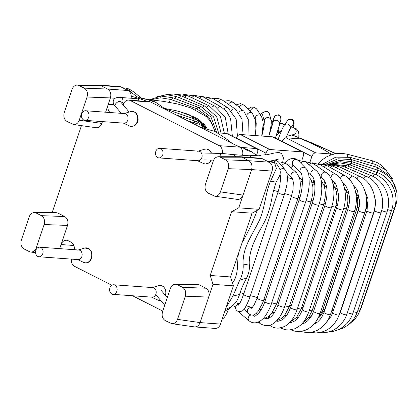 <?xml version="1.0" encoding="UTF-8"?>
<svg xmlns="http://www.w3.org/2000/svg" width="418" height="418" viewBox="0 0 418 418"><rect width="100%" height="100%" fill="white"/><g stroke="black" fill="none" stroke-linecap="round" stroke-linejoin="round"><path stroke-width="0.63" d="M155.825 151.368A4.802 3.762 -85.8 0 0 158.934 157.91A4.802 3.762 -85.8 0 0 163.036 153.396A4.802 3.762 -85.8 0 0 159.629 148.333A4.802 3.762 -85.8 0 0 155.825 151.368M35.864 250.22A4.802 3.762 -85.8 0 0 38.973 256.762A4.802 3.762 -85.8 0 0 43.07 252.247A4.802 3.762 -85.8 0 0 39.668 247.184A4.802 3.762 -85.8 0 0 35.864 250.22M175.456 284.24L197.04 284.23L198.994 284.705L205.912 288.216C208.775 290.118 209.705 293.075 208.702 297.088L200.117 322.597C198.963 325.486 197.144 326.928 194.668 326.928L171.803 323.684C174.421 323.845 176.323 322.414 177.519 319.383L185.326 296.19C186.329 292.177 185.399 289.219 182.535 287.312L177.41 284.715L175.456 284.24C173.089 284.386 171.385 285.834 170.335 288.582L162.529 311.776C161.526 315.789 162.456 318.746 165.319 320.648L171.803 323.684M222.282 153.453A6.855 5.371 -85.8 0 0 219.199 145.673L239.592 147.152A6.855 5.371 94.2 0 1 242.597 155.287M71.389 259.113A6.855 5.371 -85.8 0 0 74.556 266.329L111.831 285.248M59.706 248.637L61.075 244.561A6.855 5.371 94.2 0 1 66.509 240.225A6.855 5.371 94.2 0 1 68.16 240.69L71.123 242.194A6.855 5.371 94.2 0 1 74.252 249.698M29.255 251.589L30.618 252.023C33.231 252.185 35.138 250.753 36.335 247.722L44.141 224.529C45.144 220.516 44.214 217.559 41.351 215.651L36.225 213.055L34.271 212.579C31.904 212.725 30.195 214.173 29.15 216.921L21.344 240.115C20.341 244.128 21.271 247.085 24.129 248.987L29.255 251.589M73.866 245.486L61.075 244.561L67.517 225.427C68.515 221.415 67.585 218.457 64.727 216.555L57.809 213.044L55.855 212.569L34.271 212.579M98.742 85.058L100.722 85.533L107.635 89.044L84.264 88.146L79.138 85.544L77.178 85.068C74.817 85.22 73.108 86.667 72.058 89.41L64.252 112.604C63.254 116.617 64.179 119.579 67.042 121.481L73.526 124.512C76.144 124.679 78.051 123.242 79.248 120.212L87.048 97.018C88.052 93.005 87.122 90.048 84.264 88.146M99.076 85.073L119.464 86.552A6.855 5.371 94.2 0 1 121.115 87.017L128.023 90.523A6.855 5.371 94.2 0 1 131.116 98.24M52.193 212.569L81.447 125.64M79.248 120.212L101.84 123.43C100.649 126.461 98.742 127.892 96.124 127.73L73.526 124.512M101.84 123.43L102.457 121.601M105.618 112.207L108.278 104.301L114.124 104.725M114.919 98.251L110.425 97.922L108.278 104.301A6.855 5.371 94.2 0 0 110.101 112.531M87.048 97.018L110.425 97.922C111.387 93.904 110.456 90.946 107.635 89.044L128.023 90.523M120.426 112.322A6.855 5.371 94.2 0 1 119.783 113.231M128.692 100.106L149.085 101.584A6.855 5.371 94.2 0 1 150.736 102.049L130.343 100.571A6.855 5.371 -85.8 0 0 128.692 100.106A6.855 5.371 -85.8 0 0 123.263 104.437L123.111 104.881M240.261 156.734L260.649 158.213A6.855 5.371 94.2 0 1 262.3 158.678L269.213 162.184A6.855 5.371 94.2 0 1 272.003 171.066L259.129 209.319L252.049 213.185L231.656 211.707L238.741 207.84L259.129 209.319M239.927 156.719L241.907 157.194L248.82 160.705L225.448 159.807L220.323 157.205L218.368 156.729C216.001 156.881 214.293 158.328 213.248 161.071L205.442 184.265C204.439 188.278 205.369 191.24 208.227 193.142L214.716 196.173C217.329 196.34 219.236 194.903 220.432 191.872L228.238 168.679C229.242 164.666 228.312 161.709 225.448 159.807M130.343 100.571L219.199 145.673M150.736 102.049L239.592 147.152M272.003 171.066L251.61 169.583L243.03 195.091C241.834 198.122 239.927 199.553 237.309 199.391L214.716 196.173M228.238 168.679L251.61 169.583C252.571 165.565 251.641 162.607 248.82 160.705L269.213 162.184M252.049 213.185L230.59 276.941L210.202 275.462L231.656 211.707M230.59 276.941L233.38 285.823L212.992 284.344L210.202 275.462M220.432 191.872L243.03 195.091L238.741 207.84M233.38 285.823L220.511 324.075A6.855 5.371 94.2 0 1 215.077 328.407L194.684 326.928M212.992 284.344L208.702 297.088L185.326 296.19M162.759 311.096L132.543 295.761M81.776 113.785A4.802 3.762 94.2 0 1 85.58 110.749A4.802 3.762 94.2 0 1 88.987 115.812A4.802 3.762 94.2 0 1 84.885 120.327A4.802 3.762 94.2 0 1 81.776 113.785M109.913 287.803A4.802 3.762 94.2 0 1 113.717 284.768A4.802 3.762 94.2 0 1 117.118 289.831A4.802 3.762 94.2 0 1 113.022 294.345A4.802 3.762 94.2 0 1 109.913 287.803M232.512 283.059C238.788 274.663 237.037 263.821 238.37 253.831M242.241 242.325C248.01 232.324 253.01 221.665 257.248 210.348M147.293 101.454C142.136 99.427 136.791 97.692 131.252 96.244M225.459 309.372L230.182 307.429M224.879 311.086L228.876 308.907C228.171 309.524 226.122 316.295 223.16 318.448L222.12 319.284M226.169 307.256L232.92 296.054L239.409 294.544M141.294 98.016C141.592 98.988 132.725 89.499 126.158 88.083L136.393 96.406C139.617 98.037 142.977 98.998 146.472 99.285L155.783 102.384M243.145 264.03L249.342 265.205C249.656 269.589 248.72 273.921 246.531 278.2L239.765 280.06C242.398 275.222 243.522 269.876 243.145 264.03C242.346 248.459 251.526 236.055 257.671 223.661C264.824 211.247 264.74 194.804 270.535 181.234L276.157 182.138M256.741 154.785L257.493 152.549A4.112 2.43 116.9 0 0 256.809 148.693A4.112 2.43 116.9 0 0 256.234 148.536L226.613 133.504A4.112 2.43 -63.1 0 1 227.188 133.661L256.809 148.693M301.927 160.172L303.374 155.877A4.112 2.43 116.9 0 0 302.689 152.021A4.112 2.43 116.9 0 0 302.115 151.865L272.494 136.832L240.209 134.491A4.112 2.43 -63.1 0 0 236.374 138.128L236.316 138.29M240.209 134.491L269.829 149.524A4.112 2.43 116.9 0 0 265.989 153.166L265.367 155.021M217.585 132.846L226.613 133.504M272.494 136.832A4.112 2.43 -63.1 0 1 273.069 136.989L302.689 152.021M286.09 137.82L315.705 152.852L330.925 153.96A75.428 14.635 18.6 0 0 301.31 138.922L286.09 137.82A4.112 2.43 -63.1 0 0 282.249 141.462L282.197 141.624M315.705 152.852A4.112 2.43 116.9 0 0 311.87 156.494L310.036 161.949M234.953 144.795A75.428 14.635 18.6 0 0 239.43 146.76M241.693 147.481L256.234 148.536M269.829 149.524L302.115 151.865M330.56 155.052L330.925 153.96M219.983 156.729A3.428 2.127 -88.7 0 1 222.188 153.453L233.082 154.597A3.428 2.686 -85.8 0 1 235.36 156.724M119.945 101.438L119.809 100.884L120.441 101.731A3.428 1.662 139.7 0 0 116.753 102.676A3.428 1.662 139.7 0 0 115.211 106.162L121.293 113.341M197.636 151.29A4.802 3.762 94.2 0 1 202.119 156.233A4.802 3.762 94.2 0 1 196.967 160.47M123.587 113.706A4.802 3.762 94.2 0 1 128.07 118.649A4.802 3.762 94.2 0 1 122.918 122.887M151.05 296.905A4.802 3.762 -85.8 0 0 154.049 296.66A4.802 3.762 -85.8 0 0 155.904 294.147A4.802 3.762 -85.8 0 0 155.386 289.256A4.802 3.762 -85.8 0 0 151.718 287.725M77.001 259.322A4.802 3.762 -85.8 0 0 81.855 256.563A4.802 3.762 -85.8 0 0 81.338 251.673A4.802 3.762 -85.8 0 0 77.67 250.142M177.41 284.715L198.994 284.705M37.463 247.884L36.335 247.722M44.141 224.529L67.517 225.427M41.351 215.651L64.727 216.555M36.225 213.055L57.809 213.044M79.138 85.544L100.722 85.533L121.115 87.017M220.323 157.205L241.907 157.194L262.3 158.678M177.519 319.383L200.117 322.597L220.511 324.075M182.535 287.312L205.912 288.216M252.101 152.074L247.242 150.433L244.274 148.818L247.634 149.644L237.727 146.206M270.535 181.234L276.397 168.444L274.574 162.774L267.473 161.301M232.92 296.054L239.765 280.06M146.472 99.285L147.988 99.5M236.374 138.128L265.989 153.166M282.249 141.462L311.87 156.494M240.188 292.595A123.425 23.946 18.6 0 0 243.804 293.682M250.392 295.604A123.425 23.946 18.6 0 0 257.321 297.532M263.962 299.293A123.425 23.946 18.6 0 0 265.503 299.69M277.144 302.507A123.425 23.946 18.6 0 0 278.675 302.857M289.784 305.203A123.425 23.946 18.6 0 0 291.257 305.485M301.712 307.319A123.425 23.946 18.6 0 0 303.081 307.533M312.784 308.818A123.425 23.946 18.6 0 0 314.357 308.986M322.879 309.628A123.425 23.946 18.6 0 0 324.634 309.696M273.654 190.321A123.425 23.946 18.6 0 0 278.132 191.674M284.715 193.591A123.425 23.946 18.6 0 0 291.644 195.525M298.28 197.28A123.425 23.946 18.6 0 0 299.8 197.672M311.457 200.499A123.425 23.946 18.6 0 0 312.962 200.839M324.086 203.19A123.425 23.946 18.6 0 0 325.528 203.467M335.999 205.306A123.425 23.946 18.6 0 0 337.336 205.515M347.05 206.8A123.425 23.946 18.6 0 0 348.586 206.967M357.103 207.615A123.425 23.946 18.6 0 0 358.957 207.694M366.037 207.662A123.425 23.946 18.6 0 0 366.523 207.636M335.476 153.725A109.715 21.287 18.6 0 0 291.748 135.014M271.449 127.934A109.715 21.287 18.6 0 0 270.702 127.689M263.476 125.39A109.715 21.287 18.6 0 0 263.089 125.269M279.809 175.325A109.715 21.287 18.6 0 0 280.295 175.471M287.354 177.53A109.715 21.287 18.6 0 0 292.61 178.993M300.082 180.963A109.715 21.287 18.6 0 0 302.465 181.564M312.445 183.93A109.715 21.287 18.6 0 0 314.838 184.458M324.258 186.371A109.715 21.287 18.6 0 0 326.427 186.773M335.351 188.231A109.715 21.287 18.6 0 0 336.224 188.356M276.721 135.312A82.283 15.962 18.6 0 0 276.34 135.181M251.38 157.539A3.428 2.686 -85.8 0 0 249.227 155.768L233.082 154.597M260.195 155.695A3.428 3.349 174 0 0 256.621 155.47M273.915 160.188L275.687 160.298L277.322 160.993L278.555 162.079A3.428 3.198 139.3 0 0 273.607 162.147M278.555 162.079L285.102 169.682A3.428 3.198 139.3 0 0 279.997 169.927M277.918 192.322L243.584 294.329A3.428 0.664 -161.4 0 0 246.077 295.86A3.428 0.664 -161.4 0 0 249.828 296.665A3.428 0.664 -161.4 0 0 250.084 296.519L284.412 194.511A3.428 0.664 -161.4 0 1 284.162 194.657A3.428 0.664 -161.4 0 1 280.405 193.853A3.428 0.664 -161.4 0 1 277.918 192.322L278.884 189.108C279.464 187.541 279.992 184.333 280.478 179.479C280.457 176.14 280.259 174.353 279.888 174.134M233.573 304.795L235.93 309.252A3.428 3.297 -27.9 0 1 239.127 304.325M279.585 163.271L281.418 162.712L284.282 162.837L287.051 164.347A3.428 3.057 131.5 0 0 281.847 165.899M287.051 164.347L296.461 172.676A3.428 3.057 131.5 0 0 291.9 173.219A3.428 3.057 131.5 0 0 291.916 177.812L286.847 173.324M297.95 198.226A3.428 0.664 -161.4 0 1 297.945 198.304A3.428 0.664 -161.4 0 1 294.476 197.839A3.428 0.664 -161.4 0 1 291.45 196.115L292.981 189.929L293.331 182.285C292.527 178.622 292.057 177.127 291.916 177.812M263.617 300.228A3.428 0.664 -161.4 0 1 263.617 300.312A3.428 0.664 -161.4 0 1 260.158 299.852A3.428 0.664 -161.4 0 1 257.117 298.128L291.445 196.12M296.461 172.676L299.309 177.368C300.986 182.593 300.532 189.573 297.945 198.304L263.617 300.312L262.478 303.405L257.969 311.535L255.92 313.584C253.517 315.736 250.873 315.595 247.999 313.15A3.428 3.198 -40.7 0 1 252.064 307.862M293.959 165.993A3.428 2.879 126.4 0 0 290.928 167.78M309.08 176.783L311.295 180.32L312.92 187.029L312.878 193.32L311.091 201.648A3.428 0.664 -161.4 0 1 306.08 200.577M311.091 201.648L276.763 303.656A3.428 0.664 -161.4 0 1 271.763 302.59M258.883 312.998A3.428 3.057 -48.4 0 1 260.273 311.175M313.981 179.724A3.428 2.66 122.7 0 0 314.623 183.596L311.875 181.83M321.196 180.424L323.809 185.064L324.922 189.103L325.345 193.032L325.23 197.103L323.673 204.496A3.428 0.664 -161.4 0 1 319.268 203.686M323.673 204.496L289.345 306.504A3.428 0.664 -161.4 0 1 284.956 305.699M269.767 317.638A3.428 2.879 -53.6 0 1 269.908 315.444M271.831 313.338A3.428 2.879 -53.6 0 1 274.02 313.108M324.828 181.365A3.428 2.409 119.9 0 0 325.084 185.749L323.788 185.007M332.963 183.863L336.276 191.12L337.023 196.549L336.406 203.634L335.539 206.811A3.428 0.664 -161.4 0 1 331.855 206.273M335.539 206.811L301.211 308.818A3.428 0.664 -161.4 0 1 297.548 308.285M280.582 320.669A3.428 2.665 -57.3 0 1 280.065 319.436M284.789 315.35L284.747 315.318A3.428 2.665 -57.3 0 1 284.789 315.35L286.278 315.867M334.855 182.77A3.428 2.127 117.6 0 0 333.919 185.299M344.249 187.175L346.788 192.641L347.671 196.711L347.886 200.948L347.525 204.58L346.527 208.561A3.428 0.664 -161.4 0 1 343.68 208.295M346.527 208.561L312.199 310.569A3.428 0.664 -161.4 0 1 309.383 310.313M290.954 322.863L290.677 322.712A3.428 2.414 -60.1 0 1 290.066 322.116M344.087 183.633A3.428 1.818 115.7 0 0 343.465 184.657M355.546 191.731L357.468 198.059L357.766 201.549L357.458 205.818L356.497 209.731A3.428 0.664 -161.4 0 1 354.929 209.779M356.497 209.731L322.168 311.739A3.428 0.664 -161.4 0 1 320.648 311.797M358.884 208.326A3.428 0.664 -161.4 0 1 358.822 208.112L359.323 206.246M324.624 310.407A3.428 0.664 -161.4 0 1 324.493 310.114L358.822 208.112M367.495 209A3.428 0.664 -161.4 0 1 366.398 208.201A3.428 0.664 -161.4 0 1 366.382 208.07L367.156 202.636L366.455 198.519M333.224 311.039A3.428 0.664 -161.4 0 1 332.07 310.208A3.428 0.664 -161.4 0 1 332.054 310.078L366.382 208.07M375.024 208.932A3.428 0.664 -161.4 0 1 374.575 208.754M322.91 164.034L335.732 157.152L350.033 157.325A3.428 0.878 105.6 0 1 350.294 159.274M325.648 164.169L337.974 158.798L351.334 159.566A3.428 0.512 106.9 0 1 351.23 161.5M327.811 164.399L339.421 160.397L351.684 161.646L351.219 163.401M329.692 164.347L340.2 161.729L351 163.323L350.169 164.974M330.821 164.352L340.053 162.868L349.317 164.655A3.428 0.637 110.7 0 0 348.701 165.183A3.428 0.637 110.7 0 0 348.11 166.233M331.563 164.279L346.626 165.627A3.428 1.014 112.1 0 0 345.325 166.646A3.428 1.014 112.1 0 0 345.043 167.09M330.57 164.384L343.032 166.212A3.428 1.369 113.5 0 0 341.046 167.618M327.738 164.405L338.475 166.416A3.428 1.714 115.1 0 0 336.124 167.691M323.459 164.18L333.256 166.233A3.428 2.022 116.9 0 0 330.413 167.545M318.061 163.61L327.017 165.659A3.428 2.325 119.1 0 0 323.751 166.866M311.959 162.733L320.292 164.734A3.428 2.586 121.7 0 0 316.598 165.852A3.428 2.586 121.7 0 0 316.598 165.857M305.245 161.62L313.244 163.516A3.428 2.806 124.9 0 0 309.012 164.676M297.971 160.293L305.772 162.022A3.428 2.994 129.3 0 0 301.394 162.659A3.428 2.994 129.3 0 0 300.923 163.302M285.019 163.083L288.869 159.561L291.9 158.344L294.747 158.422L297.997 160.319A3.428 3.14 135.5 0 0 293.347 160.481A3.428 3.14 135.5 0 0 293.102 165.12L293.17 165.084M251.155 314.979A3.428 3.02 -49.8 0 0 248.334 317.44A3.428 3.02 -49.8 0 0 249.112 320.81L239.138 312.366A3.428 3.02 -49.8 0 1 238.432 311.436M252.493 315.026A3.428 3.02 -49.8 0 1 253.543 315.574L252.848 314.984M249.112 320.81C251.061 322.445 253.324 323.093 255.889 322.738C260.398 321.698 262.473 319.133 263.026 318.626C265.153 317.293 270.639 307.24 271.345 303.823A3.428 0.664 -161.4 0 1 267.886 303.358A3.428 0.664 -161.4 0 1 264.845 301.634C263.648 305.344 261.893 308.845 259.583 312.131C256.156 315.595 254.41 316.875 254.343 315.971L253.543 315.574M271.345 303.823L305.673 201.816A3.428 0.664 -161.4 0 1 302.214 201.351A3.428 0.664 -161.4 0 1 299.178 199.626L264.845 301.634M305.673 201.816C307.711 195.687 308.902 189.678 309.252 183.795L308.876 175.388C308.296 172.132 307.235 169.718 305.683 168.151A3.428 3.14 135.5 0 0 301.033 168.313A3.428 3.14 135.5 0 0 300.788 172.953C302.878 174.003 303.426 188.717 299.178 199.626M258.125 322.095L260.325 323.694A3.428 2.858 -54.1 0 1 259.275 321.546M260.325 323.694C265.299 326.479 269.772 326.327 273.743 323.229C274.971 322.529 276.674 320.836 278.853 318.145C280.765 315.883 283.738 309.78 284.512 307.021A3.428 0.664 -161.4 0 1 281.048 306.556A3.428 0.664 -161.4 0 1 278.012 304.832C277.306 307.392 274.495 313.025 272.646 314.942C271.266 316.75 269.495 318.025 267.332 318.767L264.354 318.14M284.512 307.021L318.84 205.013A3.428 0.664 -161.4 0 1 315.376 204.548A3.428 0.664 -161.4 0 1 312.34 202.824L278.012 304.832M318.84 205.013C320.721 199.355 321.708 193.701 321.813 188.058L320.982 179.4C320.021 175.32 318.406 172.357 316.144 170.507A3.428 2.994 129.3 0 0 311.692 171.228A3.428 2.994 129.3 0 0 311.734 175.753A3.428 2.994 129.3 0 0 311.802 175.816L311.885 175.884C315.245 178.188 316.374 191.616 312.34 202.824M269.563 325.272L270.833 326.077A3.428 2.644 -57.5 0 1 270.023 325.126M270.833 326.077C273.21 327.587 275.796 328.266 278.581 328.114C283.117 327.31 286.267 325.93 288.033 323.981C290.432 321.729 293.619 319.038 297.067 309.717A3.428 0.664 -161.4 0 1 293.603 309.252A3.428 0.664 -161.4 0 1 290.567 307.528C288.415 313.223 285.917 317.11 283.064 319.185L280.279 320.789L277.761 321.28L276.298 321.087M297.067 309.717L331.396 207.709A3.428 0.664 -161.4 0 1 327.931 207.244A3.428 0.664 -161.4 0 1 324.896 205.52L290.567 307.528M331.396 207.709C336.26 193.879 333.799 177.31 326.176 172.55A3.428 2.806 124.9 0 0 322.309 173.266A3.428 2.806 124.9 0 0 321.552 177.404A3.428 2.806 124.9 0 0 322.247 178.172L324.765 181.245C327.743 187.379 327.79 195.472 324.896 205.52M280.697 327.999L284.898 329.671L289.021 330.079L294.826 328.757C300.934 325.303 303.745 324.028 308.855 311.875A3.428 0.664 -161.4 0 1 305.563 311.467A3.428 0.664 -161.4 0 1 302.355 309.764A3.428 0.664 -161.4 0 1 302.355 309.691L300.84 313.364L298.792 316.781L296.534 319.436L293.885 321.541L288.88 323.219M308.855 311.875L343.183 209.867A3.428 0.664 -161.4 0 1 339.897 209.465A3.428 0.664 -161.4 0 1 336.683 207.756A3.428 0.664 -161.4 0 1 336.689 207.683L302.355 309.691M331.61 179.698A3.428 2.586 121.7 0 0 332.023 180.038C333.721 180.989 335.252 182.964 336.621 185.963L338.486 194.6C338.705 199.025 338.11 203.388 336.689 207.683M343.183 209.867C348.1 196.037 344.463 179.144 335.628 174.207A3.428 2.586 121.7 0 0 332.404 174.823A3.428 2.586 121.7 0 0 331.019 178.418M290.891 329.891L294.575 331.14L298.969 331.578L304.445 330.607L307.737 329.175L311.865 326.265L315.271 322.618L318.432 317.508L320.068 313.516A3.428 0.664 -161.4 0 1 317.419 313.307A3.428 0.664 -161.4 0 1 313.866 311.771A3.428 0.664 -161.4 0 1 313.568 311.332L312.037 314.958L309.916 318.328L307.523 320.951L304.654 323.041L301.268 324.394M320.068 313.516L354.396 211.513A3.428 0.664 -161.4 0 1 351.747 211.299A3.428 0.664 -161.4 0 1 348.194 209.763A3.428 0.664 -161.4 0 1 347.896 209.324L313.568 311.332M354.396 211.513C356.841 203.932 357.003 196.502 354.892 189.229L353.868 186.402C351.71 181.365 348.633 177.723 344.636 175.466A3.428 2.325 119.1 0 0 340.414 178.752M301.049 331.406L303.583 332.111L308.233 332.556L313.254 331.85L317.497 330.236L321.876 327.362L325.47 323.725L328.684 318.782L330.455 314.561A3.428 0.664 -161.4 0 1 328.443 314.514A3.428 0.664 -161.4 0 1 325.042 313.291A3.428 0.664 -161.4 0 1 323.96 312.377L322.414 315.966L320.225 319.305L317.706 321.907L313.74 324.431M330.455 314.561L364.789 212.553A3.428 0.664 -161.4 0 1 362.772 212.506A3.428 0.664 -161.4 0 1 359.37 211.289A3.428 0.664 -161.4 0 1 358.289 210.369L323.96 312.377M364.789 212.553C369.773 198.722 364.078 181.422 352.996 176.255A3.428 2.022 116.9 0 0 349.312 179.176M310.616 332.378L316.081 332.942L321.113 332.289L325.721 330.643L330.277 327.785L334.019 324.143L337.436 318.997L339.15 314.932A3.428 0.664 -161.4 0 1 334.818 314.153A3.428 0.664 -161.4 0 1 332.65 312.748L331.093 316.316L327.116 321.473M339.15 314.932L373.478 212.924A3.428 0.664 -161.4 0 1 369.146 212.145A3.428 0.664 -161.4 0 1 366.983 210.74L332.65 312.748M373.478 212.924C378.494 199.088 371.989 181.705 359.987 176.511A3.428 1.714 115.1 0 0 357.029 178.779A3.428 1.714 115.1 0 0 356.977 178.894M319.571 332.608L323.124 332.754L327.916 332.143L332.89 330.439L337.77 327.456L341.469 323.94L344.981 318.777L346.736 314.67A3.428 0.664 -161.4 0 1 343.685 314.336A3.428 0.664 -161.4 0 1 340.236 312.481L338.941 315.527M346.736 314.67L381.064 212.663A3.428 0.664 -161.4 0 1 378.018 212.334A3.428 0.664 -161.4 0 1 374.565 210.473L340.236 312.481M381.064 212.663C386.101 198.811 378.901 181.412 366.084 176.255A3.428 1.369 113.5 0 0 363.979 177.859A3.428 1.369 113.5 0 0 363.571 178.611M328.438 332.017L333.512 331.359L338.794 329.541L343.596 326.625L347.374 323.098L350.535 318.683L352.745 313.772A3.428 0.664 -161.4 0 1 350.927 313.766A3.428 0.664 -161.4 0 1 347.447 312.56M352.745 313.772L387.073 211.764A3.428 0.664 -161.4 0 1 385.255 211.759A3.428 0.664 -161.4 0 1 381.697 210.515M387.073 211.764C392.131 197.902 384.377 180.539 370.907 175.492A3.428 1.014 112.1 0 0 369.606 176.506A3.428 1.014 112.1 0 0 368.927 177.718M337.875 329.954L343.105 328.12L347.975 325.178L351.951 321.479L355.122 317.027L357.275 312.22A3.428 0.664 -161.4 0 1 356.486 312.382A3.428 0.664 -161.4 0 1 353.461 311.635M357.275 312.22L391.603 210.212A3.428 0.664 -161.4 0 1 390.814 210.374A3.428 0.664 -161.4 0 1 387.705 209.601M391.603 210.212C396.682 196.335 388.5 179.082 374.523 174.196A3.428 0.637 110.7 0 0 373.906 174.729A3.428 0.637 110.7 0 0 373.008 176.453M348.889 324.452L354.783 319.383L358.074 314.738L360.138 310.088A3.428 0.664 -161.4 0 1 359.976 310.213A3.428 0.664 -161.4 0 1 358.017 310.015M360.138 310.088L394.467 208.08A3.428 0.664 -161.4 0 1 394.305 208.206A3.428 0.664 -161.4 0 1 392.251 207.986M394.467 208.08C399.561 194.171 391.096 177.08 376.785 172.435L375.73 174.687M361.371 307.287A3.428 0.664 -161.4 0 1 361.371 307.387A3.428 0.664 -161.4 0 1 360.99 307.549M395.7 205.28A3.428 0.664 -161.4 0 1 395.7 205.379A3.428 0.664 -161.4 0 1 395.188 205.546M351.684 161.646L377.72 170.199L376.284 174.933M396.619 191.423L390.746 176.48L377.287 167.44A3.428 0.512 106.9 0 1 377.031 169.974M392.335 178.674L385.574 169.745L375.578 164.457A3.428 0.878 105.6 0 1 375.74 166.975M386.446 170.518L381.535 165.34L377.104 162.55L372.266 160.752A3.428 1.118 104.7 0 1 372.637 163.637M372.266 160.752L347.149 154.169A3.428 1.118 104.7 0 1 347.572 156.755M196.742 125.4A3.428 0.643 -73.6 0 0 196.726 123.446A3.428 0.643 -73.6 0 0 196.706 123.441M194.281 122.725L194.616 120.912L198.54 122.599L201.988 124.956L205.076 128.127M192.808 120.332L193.497 118.655L197.406 120.436L200.865 122.913L203.341 125.457L205.275 128.174M166.965 110.268L167.268 109.62L193.497 118.655M192.343 118.257A3.428 0.502 -69.7 0 1 193.388 116.711L197.254 118.587L200.551 121.053L203.017 123.681L205.881 128.331M166.333 109.323A3.428 0.502 -69.7 0 1 166.563 108.795M192.897 116.528A3.428 0.878 -68.4 0 1 193.059 116.241M255.748 121.941A3.428 3.36 3 0 1 256.145 121.779M263.058 125.996L263.33 125.593A3.428 3.36 35.7 0 1 264.207 124.752M271.031 120.091A3.428 3.36 35.7 0 1 272.771 123.545M272.505 124.47A3.428 3.36 35.7 0 1 272.181 125.029L270.827 126.91M278.158 129.439A3.428 3.313 60.7 0 1 276.946 133.295M279.762 123.88A3.428 3.313 60.7 0 1 284.156 125.39M290.547 128.242L292.083 127.84A3.428 3.224 75.3 0 1 296.174 131.592A3.428 3.224 75.3 0 1 293.817 134.476L286.565 136.373M138.975 100.853A3.428 2.686 -85.8 0 0 136.67 98.643L120.53 97.472C118.9 97.028 116.909 97.373 114.563 98.517C112.52 100.863 112.735 103.413 115.211 106.162M121.946 103.502A3.428 2.686 -85.8 0 0 122.746 102.144A3.428 2.686 -85.8 0 0 120.53 97.472M268.931 135.808L272.954 122.85A3.428 3.365 13.7 0 1 279.14 121.821A3.428 3.365 13.7 0 1 279.616 124.475L275.378 138.159M261.83 136.059L263.695 127.939L264.375 121.737A3.428 3.339 -14.7 0 1 269.934 118.341A3.428 3.339 -14.7 0 1 271.016 120.034L269.417 113.931L268.011 111.611L262.452 112.081L260.471 114.778M255.889 129.188L256.255 123.676L255.764 120.091A3.428 3.266 -33.4 0 1 260.027 115.138A3.428 3.266 -33.4 0 1 261.49 116.324L256.871 109.323A3.428 3.266 -33.4 0 0 250.638 111.585M246.892 115.081A3.428 3.151 -43.9 0 1 250.518 112.599A3.428 3.151 -43.9 0 1 252.482 113.503L244.99 105.717L240.616 103.627L236.139 104.834M238.913 112.625A3.428 2.999 -50.5 0 1 241.322 110.681A3.428 2.999 -50.5 0 1 243.861 111.198L248.731 120.436L248.945 135.124M231.3 110.551A3.428 2.801 -55.1 0 1 232.507 109.385A3.428 2.801 -55.1 0 1 235.595 109.297L242.017 119.193L243.03 134.695M224.226 109.088A3.428 2.576 -58.4 0 1 224.518 108.732A3.428 2.576 -58.4 0 1 228.003 107.834L236.144 119.015L237.398 136.184M217.731 107.928A3.428 2.309 -61 0 1 220.934 106.757L226.525 111.481L230.558 118.493L232.366 136.289M211.952 107.389A3.428 2.022 -63.1 0 1 214.779 106.099L195.023 96.077A3.428 2.022 -63.1 0 0 191.919 97.775M206.811 107.097A3.428 1.693 -64.9 0 1 209.141 105.827L220.526 116.742L224.356 133.337M202.636 107.248A3.428 1.353 -66.5 0 1 204.522 105.963L216.676 116.711L221.127 133.107M199.391 107.839A3.428 1.008 -67.9 0 1 200.906 106.475L213.577 116.894L218.588 132.919M197.014 108.805A3.428 0.648 -69.2 0 1 198.179 107.342L210.991 117.103L216.623 132.318M195.645 109.882A3.428 0.282 -70.5 0 1 196.361 108.565L170.601 99.421A3.428 0.282 -70.5 0 0 169.28 102.3M171.584 99.771A3.428 0.648 -69.2 0 1 173 97.786L161.066 96.088L149.701 99.724M174.823 98.476A3.428 1.008 -67.9 0 1 176.615 96.615L166.657 94.698L156.834 96.788M179.233 97.676A3.428 1.353 -66.5 0 1 181.412 95.926L173.642 93.987L165.747 94.724M184.913 97.446A3.428 1.693 -64.9 0 1 187.536 95.727L174.306 94.045M199.726 98.465A3.428 2.309 -61 0 1 203.195 96.929L192.641 95.058M208.587 99.912A3.428 2.576 -58.4 0 1 209.089 99.244A3.428 2.576 -58.4 0 1 212.574 98.345L202.552 96.589M218.175 101.793A3.428 2.801 -55.1 0 1 219.554 100.346A3.428 2.801 -55.1 0 1 222.642 100.263L218.389 98.434L213.133 98.69M228.541 104.38A3.428 2.999 -50.5 0 1 231.049 102.217A3.428 2.999 -50.5 0 1 233.594 102.734C231.18 100.795 228.458 100.257 225.427 101.119L224.398 101.485M239.347 107.473A3.428 3.151 -43.9 0 1 243.025 104.819A3.428 3.151 -43.9 0 1 244.99 105.717M264.38 121.769L262.786 115.666A3.428 3.339 -14.7 0 1 268.335 112.238A3.428 3.339 -14.7 0 1 269.417 113.931M274.245 117.583L274.224 117.662A3.428 3.365 13.7 0 1 280.405 116.632A3.428 3.365 13.7 0 1 280.886 119.287L280.494 116.115L278.738 114.757L275.222 115.551L274.302 116.956L272.729 121.115M293.274 127.662L294.136 123.226L294.016 121.779C294.293 119.125 288.41 118.075 287.396 120.854A3.428 3.36 35.5 0 1 293.467 122.025A3.428 3.36 35.5 0 1 292.976 124.836L292.966 124.846M287.396 120.854L284.162 125.379A3.428 3.36 35.5 0 1 290.238 126.549A3.428 3.36 35.5 0 1 289.742 129.366L292.976 124.836M198.169 151.133L204.679 149.2A7.508 5.883 94.2 0 1 211.21 153.202M210.912 160.052A7.508 5.883 94.2 0 1 203.639 163.563L197.474 160.705M124.12 113.55L130.63 111.611A7.508 5.883 94.2 0 1 137.647 119.344A7.508 5.883 94.2 0 1 129.59 125.975L123.425 123.122M165.403 295.406A7.508 5.883 -85.8 0 0 164.426 287.913A7.508 5.883 -85.8 0 0 158.767 285.63L163.187 286.299L165.841 289.862L165.768 295.839M151.556 297.141L157.722 299.993A7.508 5.883 -85.8 0 0 160.606 300.349M91.265 258.094A7.508 5.883 -85.8 0 0 90.45 250.439A7.508 5.883 -85.8 0 0 84.718 248.046L89.138 248.715L91.793 252.279L91.793 258.058C88.966 263.648 86.531 262.77 85.528 262.891L83.673 262.41A7.508 5.883 -85.8 0 0 91.265 258.094M198.712 151.17L159.629 148.333M198.017 160.747L158.934 157.91M78.751 250.021L39.668 247.184M78.056 259.599L38.973 256.762M35.582 252.728L30.618 252.023M77.178 85.068L98.721 85.058M218.368 156.729L239.906 156.719M124.663 113.586L85.58 110.749M123.968 123.164L84.885 120.327M152.8 287.605L113.717 284.768M152.105 297.182L113.022 294.345M126.335 88.083L122.693 87.817M246.536 278.2L243.511 284.177C242.132 286.962 240.805 290.426 239.524 294.58C237.973 298.776 236.834 301.216 236.123 301.9L234.691 303.693L228.892 308.907M257.122 155.898L252.127 152.032M141.31 98.021L147.988 99.494M147.904 99.484C149.597 99.656 152.236 100.613 155.815 102.353M268.591 161.374C271.867 161.411 274.474 162.168 276.413 163.647C278.607 166.641 279.746 168.574 279.825 169.447C280.64 172.211 280.29 174.849 278.785 177.363L276.178 182.081C273.847 189.27 272.416 194.663 271.888 198.252C270.984 203.279 268.45 215.165 263.392 223.876L260.168 229.884C258.449 232.607 255.973 237.706 252.733 245.173C249.964 253.308 248.835 259.986 249.342 265.205M247.78 149.675L252.153 152.047M155.987 102.488L167.043 110.326M199.736 126.92L215.155 131.586L224.57 137.637L232.361 143.478M263.1 124.992L263.638 125.16M270.744 127.427L271.522 127.683M292.198 134.899L336.129 153.62M235.533 302.7L239.43 303.87M246.212 305.824L252.383 307.523M259.5 309.372L261.161 309.79M272.489 312.439L274.218 312.816M285.024 314.963L286.722 315.266M296.968 316.87L298.572 317.079M268.685 161.379L278.158 159.315M249.227 155.768L266.945 154.733L274.647 152.957L278.968 152.507L281.69 153.652L283.43 157.957L282.615 162.612M276.298 159.619L276.105 160.413M256.14 155.068L259.803 155.073L260.55 155.663M271.016 161.609L270.671 160.961M270.895 161.379L272.452 160.549M285.102 169.682L286.565 172.357C287.709 175.33 287.5 182.478 286.435 186.903L284.412 194.511M243.584 294.329C242.278 298.165 241.008 301.148 239.786 303.28L238.474 305.14M250.084 296.519C248.323 302.271 244.556 309.383 243.344 309.968C243.339 310.898 237.764 313.328 235.93 309.252M257.117 298.128L253.992 305.239L251.558 308.27M244.311 308.855L247.999 313.15M287.976 165.167L289.632 164.849L293.284 165.309M302.454 180.158L299.492 177.974M276.763 303.656L271.324 313.96L268.706 316.421L265.639 317.868L263.575 318.046M256.224 313.333L257.478 314.446M289.345 306.504L284.559 315.553L281.554 318.485L276.831 320.543M267.907 316.938L269.276 317.952M273.717 312.706L274.103 312.988M325.084 185.749L326.599 186.94M301.211 308.818L296.477 317.466L289.935 322.163M279.156 319.875L280.462 320.716M335.074 187.562L337.885 190.054M312.199 310.569L308.359 317.873L302.872 322.68M298.53 317.137L296.477 317.471M289.857 322.241L290.677 322.712M345.749 189.913L349.009 193.978M322.168 311.739L316.525 320.852M311.238 316.389L308.139 318.161M366.492 204.01L366.063 207.511M355.88 192.473L358.513 196.852L359.365 199.783L359.647 203.608M324.493 310.114L319.592 317.116M332.054 310.078L331.469 311.556M300.788 172.953L292.887 165.173M238.046 311.285L239.133 312.361M297.997 160.319L305.683 168.151M308.312 172.958L311.802 175.816M305.772 162.022L316.144 170.507M320.219 176.751L322.247 178.172M313.244 163.516L326.176 172.55M331.657 179.813L332.023 180.038M320.292 164.734L335.628 174.207M347.896 209.324L349.276 203.211L349.375 196.564L348.471 191.69L345.796 185.764L342.436 182.185M327.017 165.659L344.636 175.466M358.289 210.369L359.642 203.629L357.63 191.115L355.007 186.679L353.001 184.521M333.256 166.233L352.996 176.255M366.983 210.74L368.065 199.182L364.078 188.748M338.475 166.416L359.987 176.511M374.565 210.473L375.761 201.878L373.807 193.372M343.032 166.212L366.084 176.255M346.626 165.627L370.907 175.492M349.317 164.655L374.523 174.196M351 163.323L376.785 172.435M359.668 311.373L361.371 307.382L395.7 205.379C397.852 198.717 397.565 192.149 394.827 185.681C391.363 178.131 385.662 172.968 377.72 170.199M351.334 159.566L377.287 167.44M350.033 157.325L375.578 164.457M347.149 154.169L341.846 153.338L336.459 153.568L331.359 154.775L326.312 156.996L321.499 160.324L318.187 163.6M167.289 297.632L161.379 290.656M164.734 305.224L156.149 295.092M204.585 159.911L213.635 160.115M204.742 153.056L222.188 153.453M205.019 128.112L200.697 125.066L198.749 124.156L187.557 120.739M176.443 115.096L194.616 120.912M167.268 109.62L165.439 109.077M178.899 111.355L193.388 116.711M207.004 128.634L206.795 128.049M264.265 124.287L263.33 125.593M273.126 122.155L270.89 119.548M270.122 130.771L270.88 129.737M281.466 130.777L276.935 133.316M279.564 123.979L282.307 123.425L284.668 124.668M275.958 136.367L278.639 133.055L281.434 130.844M292.083 127.84L295.897 128.289L298.295 131.215L298.886 134.23L298.802 137.391M123.226 104.542L122.798 104.51M148.468 99.604L163.386 101.36L177.462 103.946L191.198 108.016L206.367 116.601L211.508 122.469L214.946 131.487M164.671 108.487L175.926 110.634L188.758 114.427L204.282 124.219L207.072 128.655M268.936 135.944C271.036 127.197 271.731 121.894 271.016 120.034M261.705 136.049L263.1 124.919L263.016 121.581L261.49 116.324M255.764 120.091L255.33 119.438M255.152 135.573L255.91 128.875L255.57 120.687L252.482 113.503M228.265 134.204L225.265 117.254L214.779 106.099M215.181 131.597L209.005 117.474L196.361 108.565M150.684 99.818L160.564 97.791L170.601 99.421M198.179 107.342L173 97.786M200.906 106.475L176.615 96.615M204.522 105.963L181.412 95.926M209.141 105.827L187.536 95.727M183.288 94.243L195.023 96.077M220.934 106.757L203.195 96.929M228.003 107.834L212.574 98.345M235.595 109.297L222.642 100.263M243.861 111.198L233.594 102.734M248.13 108.983L251.26 107.112L254.442 107.274L256.871 109.323M263.225 125.034L264.401 122.244M279.616 124.475L280.886 119.287M272.954 122.85L274.224 117.662M289.742 129.366L285.985 137.815M284.162 125.379L282.066 129.402L277.991 139.487M120.441 101.731L129.183 112.045M204.679 149.2L206.581 148.991L209.104 149.869L211.68 153.213M211.414 160.068L209.089 162.963L205.442 164.034L203.639 163.563M130.63 111.611C135.176 110.88 137.684 113.477 138.154 119.407C138.165 121.445 137.151 123.42 135.113 125.322C132.276 126.633 130.437 126.847 129.59 125.975M152.251 287.568L158.767 285.63M160.674 300.432L157.722 299.993M77.508 259.557L83.673 262.41M78.203 249.98L84.718 248.046"/></g></svg>
